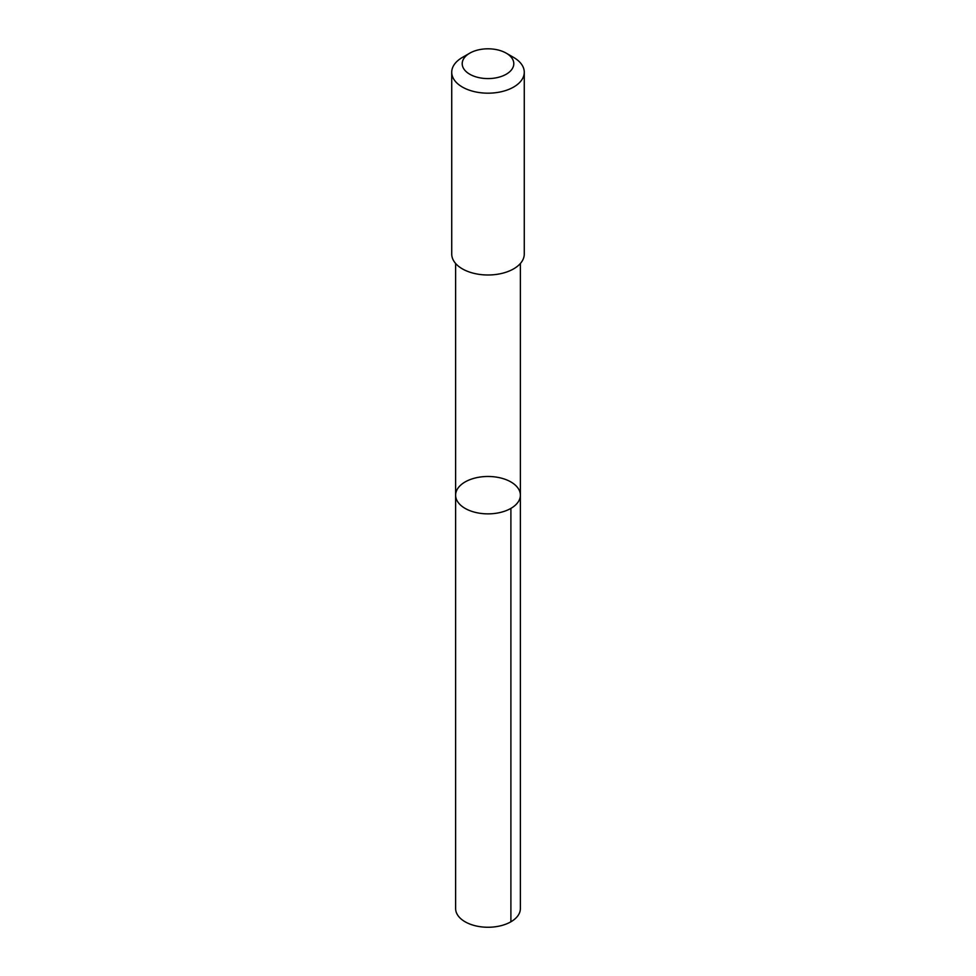 <?xml version="1.0" encoding="UTF-8"?>
<svg xmlns="http://www.w3.org/2000/svg" width="976" height="976" viewBox="0 0 976 976"><rect width="100%" height="100%" fill="white"/><g stroke="black" fill="none" stroke-linecap="round" stroke-linejoin="round"><path stroke-width="1.46" d="M507.093 480.07A32.379 18.69 180 0 1 520.379 495.174A32.379 18.69 180 0 1 488 513.864A32.379 18.69 180 0 1 455.621 495.174A32.379 18.69 180 0 1 473.336 478.508A32.379 18.69 180 0 1 507.093 480.07M455.621 908.571A32.379 18.69 0 0 0 468.907 923.662A32.379 18.69 0 0 0 502.664 925.236A32.379 18.69 0 0 0 520.379 908.571L520.379 495.174A32.379 18.69 180 0 1 488 513.864A32.379 18.69 180 0 1 455.621 495.174L455.621 908.571M469.761 53.168L462.356 57.438A36.271 20.935 0 0 0 451.729 72.236L451.729 254.053A36.271 20.935 0 0 0 466.613 270.962A36.271 20.935 0 0 0 504.421 272.719A36.271 20.935 0 0 0 524.271 254.053L524.271 72.236A36.271 20.935 0 0 0 513.644 57.438L506.239 53.168A25.803 14.896 0 0 0 469.761 53.168A25.803 14.896 0 0 0 472.787 75.725A25.803 14.896 0 0 0 507.593 73.383A25.803 14.896 0 0 0 506.239 53.168M451.729 72.236A36.271 20.935 0 0 0 466.613 89.145A36.271 20.935 0 0 0 504.421 90.914A36.271 20.935 0 0 0 524.271 72.236M510.899 921.783L510.899 508.386M455.621 263.483L455.621 495.174M520.379 263.483L520.379 495.174"/></g></svg>
